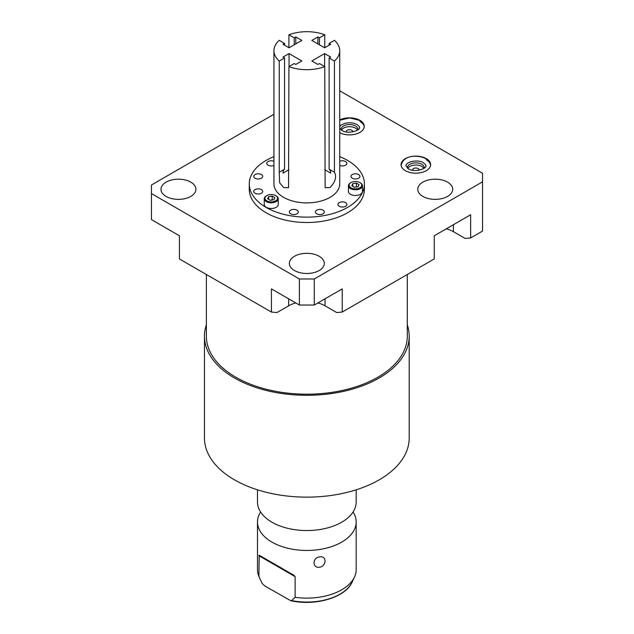 <?xml version="1.0" encoding="UTF-8"?>
<svg xmlns="http://www.w3.org/2000/svg" width="634" height="634" viewBox="0 0 634 634"><rect width="100%" height="100%" fill="white"/><g stroke="black" fill="none" stroke-linecap="round" stroke-linejoin="round"><path stroke-width="0.95" d="M289.041 66.554L289.041 53.581L301.832 60.967L295.785 64.454L294.231 63.559L288.922 66.618A32.897 18.988 0 0 0 324.751 66.618L319.441 63.559L317.888 64.454L311.833 60.967L324.632 53.581L330.679 57.068L329.117 57.971L334.427 61.03A32.897 18.988 180 0 0 339.729 50.688A32.897 18.988 180 0 0 334.427 40.346L329.117 43.413L330.679 44.309L324.632 47.804L311.833 40.417L317.888 36.931L319.441 37.826L324.751 34.759A32.897 18.988 180 0 0 288.922 34.759L294.231 37.826L295.785 36.931L295.785 43.912M289.041 53.581L282.994 57.068L284.555 57.971L279.245 61.03A32.897 18.988 0 0 1 273.943 50.688A32.897 18.988 0 0 1 279.245 40.346L284.555 43.413L282.994 44.309L289.041 47.804L301.832 40.417L295.785 36.931M288.922 66.618L288.541 187.727L283.683 187.593L279.626 182.798L279.245 172.226L284.555 169.167A9.042 5.223 -120 0 0 282.994 173.098L288.922 169.674M284.555 57.971L284.555 169.167M279.245 172.226L279.245 61.03M273.943 50.688L273.943 183.908A32.897 18.988 0 0 0 294.247 201.453A32.897 18.988 0 0 0 330.092 197.332A32.897 18.988 180 0 0 339.729 183.908L339.729 50.688M334.427 61.03L334.427 172.226C336.836 176.759 335.394 181.863 330.092 187.529L325.131 187.727L324.751 66.618M324.751 169.674L330.679 173.098A9.042 5.223 120 0 0 329.117 169.167L329.117 57.971M334.427 172.226L329.117 169.167M288.922 47.732L288.922 34.759M324.751 47.732L324.751 34.759M329.117 43.413L329.117 45.212M317.888 43.912L317.888 36.931M319.441 44.808L319.441 37.826M294.231 37.826L294.231 44.808M284.555 45.212L284.555 43.413M339.729 156.63A57.567 33.237 180 0 1 364.399 183.908L364.399 189.281A57.567 33.237 0 0 1 347.543 212.778A57.567 33.237 0 0 1 284.809 219.982A57.567 33.237 0 0 1 249.273 189.281L249.273 183.908A57.567 33.237 0 0 1 266.129 160.41A57.567 33.237 180 0 1 273.943 156.63M364.399 183.908A57.567 33.237 180 0 1 347.543 207.405A57.567 33.237 0 0 1 284.809 214.609A57.567 33.237 0 0 1 249.273 183.908M296.974 213.801A4.47 2.584 0 0 0 298.281 211.978A4.47 2.584 0 0 0 295.523 209.585A4.47 2.584 0 0 0 290.649 210.147A4.47 2.584 0 0 0 289.334 211.978A4.47 2.584 0 0 0 292.1 214.363A4.47 2.584 0 0 0 296.974 213.801M323.023 213.801A4.47 2.584 0 0 0 324.339 211.978A4.47 2.584 0 0 0 321.573 209.585A4.47 2.584 0 0 0 316.699 210.147A4.47 2.584 0 0 0 315.391 211.978A4.47 2.584 0 0 0 318.149 214.363A4.47 2.584 0 0 0 323.023 213.801M345.585 206.28A4.47 2.584 0 0 0 346.893 204.457A4.47 2.584 0 0 0 344.135 202.064A4.47 2.584 0 0 0 339.261 202.626A4.47 2.584 0 0 0 337.946 204.457A4.47 2.584 0 0 0 340.712 206.843A4.47 2.584 0 0 0 345.585 206.28M261.382 193.251A4.47 2.584 0 0 0 262.698 191.428A4.47 2.584 0 0 0 259.932 189.043A4.47 2.584 0 0 0 255.058 189.598A4.47 2.584 0 0 0 253.751 191.428A4.47 2.584 0 0 0 256.508 193.814A4.47 2.584 0 0 0 261.382 193.251M261.382 178.217A4.47 2.584 0 0 0 262.698 176.387A4.47 2.584 0 0 0 259.932 174.001A4.47 2.584 0 0 0 255.058 174.564A4.47 2.584 0 0 0 253.751 176.387A4.47 2.584 0 0 0 256.508 178.772A4.47 2.584 0 0 0 261.382 178.217M273.943 161.298A4.47 2.584 0 0 0 268.087 161.535A4.47 2.584 0 0 0 266.771 163.358A4.47 2.584 0 0 0 269.252 165.672A4.47 2.584 0 0 0 273.943 165.426M358.614 178.217A4.47 2.584 0 0 0 359.922 176.387A4.47 2.584 0 0 0 357.164 174.001A4.47 2.584 0 0 0 352.282 174.564A4.47 2.584 0 0 0 350.974 176.387A4.47 2.584 0 0 0 353.74 178.772A4.47 2.584 0 0 0 358.614 178.217M339.729 165.426A4.47 2.584 0 0 0 345.585 165.189A4.47 2.584 0 0 0 346.893 163.358A4.47 2.584 0 0 0 344.421 161.052A4.47 2.584 0 0 0 339.729 161.298M266.296 195.898L266.755 195.629A6.348 3.669 0 0 0 266.755 200.812A6.348 3.669 0 0 0 275.735 200.812A6.348 3.669 0 0 0 275.735 195.629A6.348 3.669 0 0 0 266.755 195.629L266.296 195.898A7.006 4.042 0 0 0 264.243 198.759L264.243 204.457A7.006 4.042 0 0 0 268.57 208.19A7.006 4.042 0 0 0 276.202 207.318A7.006 4.042 0 0 0 278.255 204.457L278.255 198.759A7.006 4.042 0 0 0 276.202 195.898A7.006 4.042 0 0 0 275.956 195.763M350.491 182.877L350.959 182.608A6.348 3.669 0 0 0 350.959 187.791A6.348 3.669 0 0 0 359.938 187.791A6.348 3.669 0 0 0 359.938 182.608A6.348 3.669 0 0 0 350.959 182.608L350.491 182.877A7.006 4.042 0 0 0 348.438 185.73L348.438 191.428A7.006 4.042 0 0 0 352.766 195.169A7.006 4.042 0 0 0 360.405 194.289A7.006 4.042 0 0 0 362.458 191.428L362.458 185.73A7.006 4.042 0 0 0 360.405 182.877A7.006 4.042 0 0 0 360.16 182.743M273.943 114.271L151.463 184.985L151.463 193.576L299.391 278.984L314.282 278.984L482.537 181.839L482.537 173.248L339.729 90.797M294.485 270.536A17.467 10.081 180 0 1 289.366 263.403A17.467 10.081 180 0 1 300.151 254.091A17.467 10.081 180 0 1 319.187 256.279A17.467 10.081 180 0 1 324.299 263.403A17.467 10.081 180 0 1 313.521 272.723A17.467 10.081 180 0 1 294.485 270.536M422.878 196.413A17.467 10.081 180 0 1 417.766 189.281A17.467 10.081 180 0 1 428.544 179.961A17.467 10.081 180 0 1 447.58 182.148A17.467 10.081 180 0 1 452.692 189.281A17.467 10.081 180 0 1 441.914 198.593A17.467 10.081 180 0 1 422.878 196.413M339.729 132.752A14.772 8.527 0 0 0 355.571 134.123A14.772 8.527 0 0 0 364.265 126.348A14.772 8.527 0 0 0 359.938 120.325A14.772 8.527 0 0 0 339.729 119.953M426.27 158.619A14.772 8.527 0 0 0 410.174 156.772A14.772 8.527 0 0 0 401.06 164.65A14.772 8.527 0 0 0 405.388 170.681A14.772 8.527 0 0 0 421.483 172.527A14.772 8.527 0 0 0 430.597 164.65A14.772 8.527 0 0 0 426.27 158.619M166.092 196.413A17.467 10.081 180 0 1 160.973 189.281A17.467 10.081 180 0 1 171.759 179.961A17.467 10.081 180 0 1 190.794 182.148A17.467 10.081 180 0 1 195.906 189.281A17.467 10.081 180 0 1 185.128 198.593A17.467 10.081 180 0 1 166.092 196.413M151.463 193.576L151.463 219.626L179.422 235.769L179.422 258.941L271.431 312.063L271.431 288.898L299.391 305.033L314.282 305.033L342.233 288.898L342.233 312.063L434.25 258.941L434.25 235.769L470.634 214.767L470.634 237.932L482.537 231.061L482.537 181.839M295.729 302.925A25.725 14.851 0 0 0 288.644 305.818L276.971 312.554L271.431 312.063M342.233 312.063L336.702 312.554L325.028 305.818A25.725 14.851 0 0 0 317.943 302.925M470.634 237.932L465.094 238.432L453.421 231.687A25.725 14.851 0 0 0 446.336 228.795M407.297 274.498L407.297 336.194A100.457 58.003 180 0 1 377.872 377.206A100.457 58.003 180 0 1 268.388 389.775A100.457 58.003 180 0 1 206.375 336.194L206.375 274.498M407.297 324.838A102.367 59.105 180 0 1 409.199 336.194A102.367 59.105 180 0 1 379.219 377.983A102.367 59.105 180 0 1 267.659 390.798A102.367 59.105 180 0 1 204.465 336.194A102.367 59.105 180 0 1 206.375 324.838M409.199 336.194L409.199 438.039A102.367 59.105 180 0 1 379.219 479.827A102.367 59.105 180 0 1 267.659 492.642A102.367 59.105 180 0 1 204.465 438.039L204.465 336.194M257.491 489.82L257.491 502.049A49.341 28.49 0 0 0 264.75 516.924A49.341 28.49 0 0 0 341.726 522.194A49.341 28.49 180 0 0 348.922 516.924A49.341 28.49 180 0 0 356.173 502.049L356.173 489.82M353.067 512.003A49.341 28.49 180 0 1 356.173 521.964A49.341 28.49 180 0 1 341.726 542.102A49.341 28.49 0 0 1 287.955 548.283A49.341 28.49 0 0 1 257.491 521.964A49.341 28.49 0 0 1 260.606 512.003M257.491 521.964L257.491 569.641A49.341 28.49 0 0 0 258.902 576.401L259.187 555.218L294.033 575.331L295.127 576.639L295.127 597.315A49.341 28.49 0 0 0 341.726 589.786A49.341 28.49 0 0 0 354.517 576.972A49.341 28.49 0 0 0 356.173 569.641L356.173 521.964M319.607 556.977C326.803 555.202 326.819 566.265 319.607 567.184C312.213 568.539 312.19 557.476 319.607 556.977M258.902 576.401L261.438 581.917A46.979 27.127 0 0 0 262.373 583.7L265.06 586.133L290.744 600.691L291.664 600.604L295.127 597.315M294.033 575.331L259.187 555.218M299.391 305.033L299.391 278.984M314.282 305.033L314.282 278.984M418.995 170.221A3.225 1.862 0 0 0 419.05 169.864A3.225 1.862 0 0 0 418.107 168.541A3.225 1.862 0 0 0 414.596 168.145A3.225 1.862 0 0 0 412.607 169.864A3.225 1.862 0 0 0 412.671 170.221M423.869 168.414A8.424 4.858 0 0 0 421.784 166.425A8.424 4.858 0 0 0 407.789 168.414M357.536 130.113A8.424 4.858 0 0 0 355.452 128.123A8.424 4.858 0 0 0 341.457 130.113M352.655 131.92A3.225 1.862 0 0 0 352.718 131.563A3.225 1.862 0 0 0 351.775 130.247A3.225 1.862 0 0 0 348.264 129.843A3.225 1.862 0 0 0 346.267 131.563A3.225 1.862 0 0 0 346.33 131.92M424.217 168.168A8.424 4.858 0 0 0 424.249 167.709A8.424 4.858 0 0 0 421.784 164.277A8.424 4.858 0 0 0 412.607 163.223A8.424 4.858 0 0 0 407.408 167.709A8.424 4.858 0 0 0 407.448 168.168M357.877 129.867A8.424 4.858 0 0 0 357.917 129.415A8.424 4.858 0 0 0 355.452 125.976A8.424 4.858 0 0 0 346.275 124.922A8.424 4.858 0 0 0 341.076 129.415A8.424 4.858 0 0 0 341.108 129.867M364.233 126.903A14.772 8.527 0 0 0 359.938 121.427M430.565 165.205A14.772 8.527 0 0 0 426.27 159.72M264.243 198.759A7.006 4.042 0 0 0 268.57 202.5A7.006 4.042 0 0 0 276.202 201.62A7.006 4.042 0 0 0 278.255 198.759M272.216 196.136L268.602 196.698L267.635 198.783L270.282 200.304L273.888 199.75L274.863 197.665L272.216 196.136L272.216 199.9L270.132 200.217M352.805 183.67L351.838 185.754L354.477 187.284L358.091 186.721L359.058 184.637L356.419 183.115L352.805 183.67L352.805 186.317M348.438 185.73A7.006 4.042 0 0 0 352.766 189.471A7.006 4.042 0 0 0 360.405 188.591A7.006 4.042 0 0 0 362.458 185.73M268.602 196.698L268.602 199.338M356.57 186.959L354.327 187.196M356.419 183.115L356.419 186.871M324.632 66.554L324.632 53.581M291.664 600.604A46.979 27.127 0 0 0 352.235 581.917L354.517 576.972M258.902 555.717L295.127 576.639M453.421 231.687L453.421 224.705M325.028 305.818L325.028 298.836M288.644 305.818L288.644 298.836M261.438 581.917L259.742 578.24M290.744 600.691C315.367 606.342 345.736 597.458 352.235 581.917M339.729 128.298L341.948 130.422C348.137 134.78 361.277 130.01 359.462 127.45C360.033 127.331 359.232 126.348 357.037 124.486L353.503 123.154L349.485 122.711L345.197 123.218L341.092 125.049L339.729 126.61M364.265 127.45C364.32 124.779 362.711 122.402 359.438 120.325L349.611 117.908L339.729 120.222M425.794 165.751C426.373 165.632 425.565 164.642 423.377 162.78C419.256 159.475 406.497 161.028 405.863 165.751L408.288 168.723C414.47 173.082 427.617 168.303 425.794 165.751M430.597 165.751C430.66 163.073 429.052 160.703 425.779 158.619C417.957 154.751 403.232 154.506 401.06 165.751M275.735 195.629L276.202 195.898M359.938 182.608L360.405 182.877"/></g></svg>
